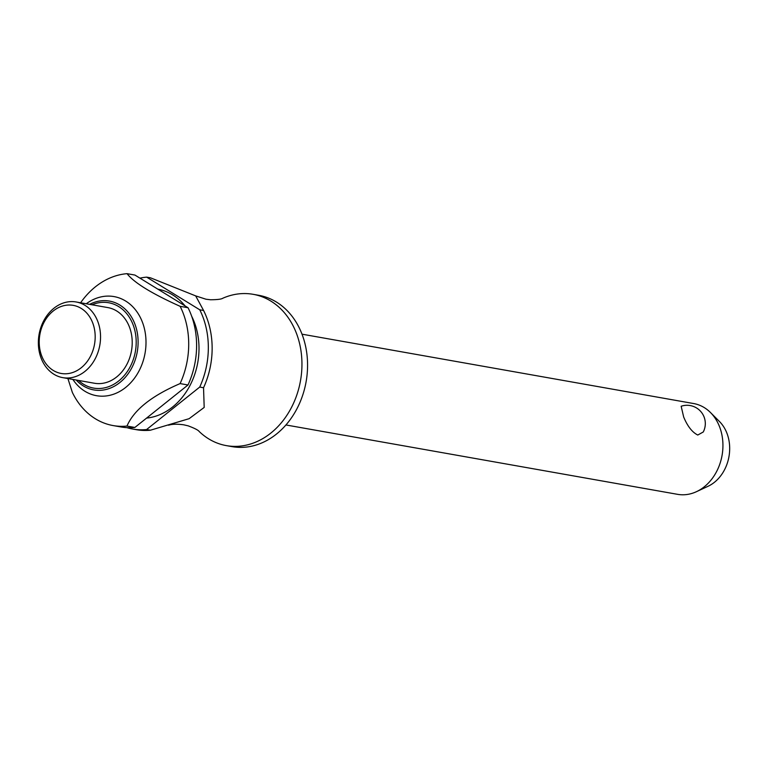 <?xml version="1.0" encoding="UTF-8"?>
<svg xmlns="http://www.w3.org/2000/svg" width="768" height="768" viewBox="0 0 768 768"><rect width="100%" height="100%" fill="white"/><g stroke="black" fill="none" stroke-linecap="round" stroke-linejoin="round"><path stroke-width="1.15" d="M222.73 298.272A76.829 61.68 100 0 1 222.787 298.243A76.829 61.68 100 0 1 253.162 294.317A76.829 61.68 100 0 1 293.645 326.899A76.829 61.68 100 0 1 289.92 410.342A76.829 61.68 100 0 1 226.358 445.622A76.829 61.68 100 0 1 199.19 431.501A76.829 61.68 100 0 1 199.142 431.462M285.926 424.963L677.578 494.333A46.099 37.008 -80 0 0 696.47 491.674A46.099 37.008 -80 0 0 717.955 423.101A46.099 37.008 -80 0 0 710.486 412.531A46.099 37.008 -80 0 0 693.658 403.546L302.006 334.176M703.267 431.981L697.776 435.034C692.227 432.288 687.523 426.278 683.674 417.024L681.158 406.253A18.288 18.288 0 0 1 703.267 431.981M253.162 294.317L258.768 295.306A76.829 61.68 100 0 1 299.261 327.888A76.829 61.68 100 0 1 295.536 411.341A76.829 61.68 100 0 1 231.974 446.621L226.358 445.622M191.674 316.253A65.309 52.426 100 0 1 191.942 316.781A65.309 52.426 100 0 1 146.554 418.109M134.861 427.459L126.97 426.067C133.901 409.997 151.613 395.837 180.106 383.587L187.997 384.989L134.861 427.459A76.829 61.68 100 0 1 121.008 426.96L113.117 425.568A76.829 61.68 100 0 1 72.624 392.976A76.829 61.68 100 0 1 72.374 392.477L67.901 378.547M126.97 426.067A76.829 61.68 100 0 1 113.117 425.568M86.266 303.763A50.323 40.406 100 0 1 140.563 317.933A50.323 40.406 100 0 1 127.834 385.594A50.323 40.406 100 0 1 72.874 379.421M80.611 302.765A76.829 61.68 100 0 1 127.056 273.667L134.947 275.069L188.045 307.738L180.154 306.336A76.829 61.68 100 0 1 180.403 306.845A76.829 61.68 100 0 1 180.106 383.587M96.394 318.269A38.419 30.845 100 0 1 94.531 359.99A38.419 30.845 100 0 1 62.755 377.635A38.419 30.845 100 0 1 42.509 361.334A38.419 30.845 100 0 1 44.371 319.613A38.419 30.845 100 0 1 76.157 301.978A38.419 30.845 100 0 1 96.394 318.269M76.157 301.978L107.818 307.584A38.419 30.845 100 0 1 128.064 323.875A38.419 30.845 100 0 1 126.202 365.597A38.419 30.845 100 0 1 94.416 383.242L62.755 377.635M91.45 320.026A34.579 27.754 100 0 1 81.178 367.805A34.579 27.754 100 0 1 42.95 358.79A34.579 27.754 100 0 1 53.222 311.002A34.579 27.754 100 0 1 91.45 320.026M199.776 309.811A76.829 61.68 100 0 1 200.026 310.32A76.829 61.68 100 0 1 199.728 387.062L203.539 387.744A76.829 61.68 -80 0 0 203.837 310.992A76.829 61.68 -80 0 0 203.578 310.483L199.776 309.811L146.678 277.142L150.49 277.814L195.667 295.891L203.587 310.483M710.486 412.531L719.501 421.555A37.709 30.278 100 0 1 725.606 430.195A37.709 30.278 100 0 1 708.029 486.288L696.47 491.674M188.045 307.738A76.829 61.68 100 0 1 188.294 308.237A76.829 61.68 100 0 1 187.997 384.989M132.739 429.043L136.541 429.715A76.829 61.68 -80 0 0 150.394 430.214L146.592 429.542A76.829 61.68 100 0 1 132.739 429.043A76.829 61.68 100 0 1 126.931 427.651M203.539 387.744L204.192 407.424L189.11 418.685L150.394 430.214M139.949 278.141A76.829 61.68 100 0 1 146.678 277.142M180.154 306.336C151.67 293.539 133.968 282.643 127.056 273.667M146.592 429.542L199.728 387.062M157.805 289.133A65.309 52.426 100 0 1 185.002 305.866M89.626 304.358A45.101 36.211 100 0 1 133.238 320.218A45.101 36.211 100 0 1 119.837 382.55A45.101 36.211 100 0 1 76.224 380.016M78.566 380.429A43.334 34.79 -80 0 0 118.637 381.014A43.334 34.79 -80 0 0 131.51 321.12A43.334 34.79 -80 0 0 91.968 304.781M199.19 431.501C198.25 430.138 194.592 428.256 188.189 425.856L183.725 424.81C177.158 423.917 172.109 424.051 168.576 425.213M222.787 298.243C221.443 299.203 217.354 299.712 210.518 299.76L205.978 299.222L195.677 295.891"/></g></svg>
